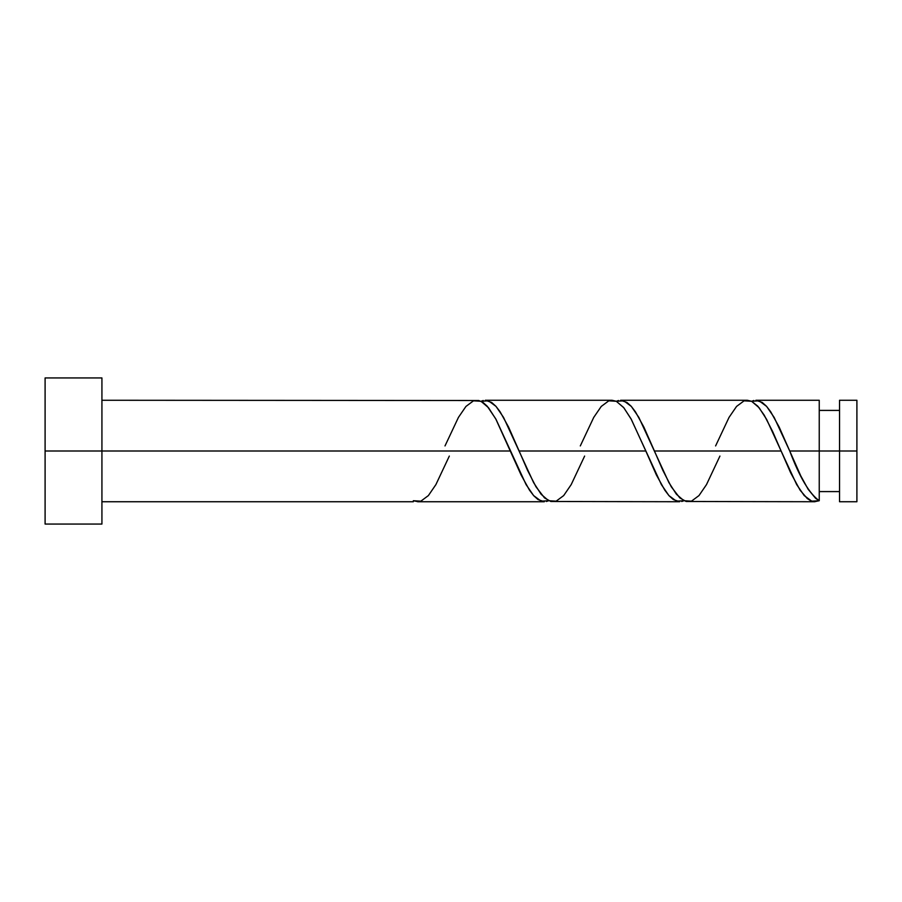 <?xml version="1.0" encoding="UTF-8"?>
<svg xmlns="http://www.w3.org/2000/svg" width="902" height="902" viewBox="0 0 902 902"><rect width="100%" height="100%" fill="white"/><g stroke="black" fill="none" stroke-linecap="round" stroke-linejoin="round"><path stroke-width="1.35" d="M856.9 501.737L856.9 400.262L856.9 451L839.536 451L839.536 400.262L839.536 501.737L856.9 501.737L856.9 451L789.735 451L800.807 475.952L808.181 489.335L815.555 498.276L819.241 500.723L819.241 400.262L819.241 451L839.536 451L839.536 501.737M45.1 524.062L45.1 377.938L45.1 524.062L101.926 524.062L101.926 451L45.1 451L510.509 451L101.926 451L101.926 377.938L101.926 524.062M449.331 456.074L435.892 484.611L428.382 495.581L420.862 501.174L413.341 500.723L413.341 501.737L413.341 500.723L418.122 501.726M417.66 501.737L544.334 501.737L537.998 499.55L533.758 495.739L529.53 490.214L521.063 474.903L495.717 418.81L487.26 406.25L483.01 402.439L478.804 400.511L101.926 400.262M546.454 501.489L548.641 500.723L541.132 501.174L533.612 495.581L526.091 484.611L496.032 419.396L488.512 407.727L480.992 401.277L473.482 400.826L465.962 406.419L458.442 417.389L445.002 445.926M686.14 501.489L814.934 501.737L810.909 500.858L807.324 498.603L800.175 490.282L790.626 472.727L781.109 451L654.435 451L662.88 470.416L671.336 486.877L679.804 497.881L686.14 501.489M715.602 445.926L729.042 417.389L736.562 406.419L744.082 400.826L751.591 401.277L759.112 407.727L766.632 419.396L781.109 451L772.664 431.584L764.197 415.123L757.86 406.25L751.513 401.232L747.284 400.262L620.61 400.262L626.946 402.45L631.186 406.261L635.414 411.786L643.881 427.097L654.435 451L781.109 451L796.692 484.611L804.212 495.581L811.732 501.174L819.241 500.723L814.472 501.726M550.84 501.489L679.634 501.737L673.298 499.55L669.058 495.739L664.83 490.214L656.363 474.903L645.809 451L519.135 451L527.58 470.416L536.036 486.877L544.504 497.881L550.84 501.489M681.754 501.489L683.942 500.723L676.432 501.174L668.912 495.581L661.391 484.611L631.017 418.81L623.609 407.478L616.213 401.232L611.984 400.262L485.31 400.262L491.646 402.45L495.886 406.261L500.114 411.786L508.581 427.097L519.135 451L645.809 451L631.332 419.396L623.812 407.727L616.292 401.277L608.782 400.826L601.262 406.419L593.741 417.389L580.302 445.926M819.241 400.262L755.91 400.262L762.246 402.45L766.486 406.261L770.714 411.786L779.181 427.097L789.735 451L819.241 451L819.241 500.723C809.41 493.766 799.578 477.192 789.735 451L774.141 417.389L766.632 406.419L759.112 400.826L751.591 401.277L753.824 400.499M719.931 456.074L706.491 484.611L698.982 495.581L691.462 501.174L683.942 500.723L676.432 494.273L668.912 482.604L638.841 417.389L631.332 406.419L623.812 400.826L616.292 401.277L618.524 400.499M584.631 456.074L571.192 484.611L563.682 495.581L556.162 501.174L548.641 500.723L541.132 494.273L533.612 482.604L503.541 417.389L496.032 406.419L488.512 400.826L480.992 401.277L483.224 400.499M819.241 491.59L839.536 491.59M413.341 501.737L101.926 501.737M45.1 377.938L101.926 377.938M819.241 410.41L839.536 410.41M839.536 400.262L856.9 400.262"/></g></svg>
